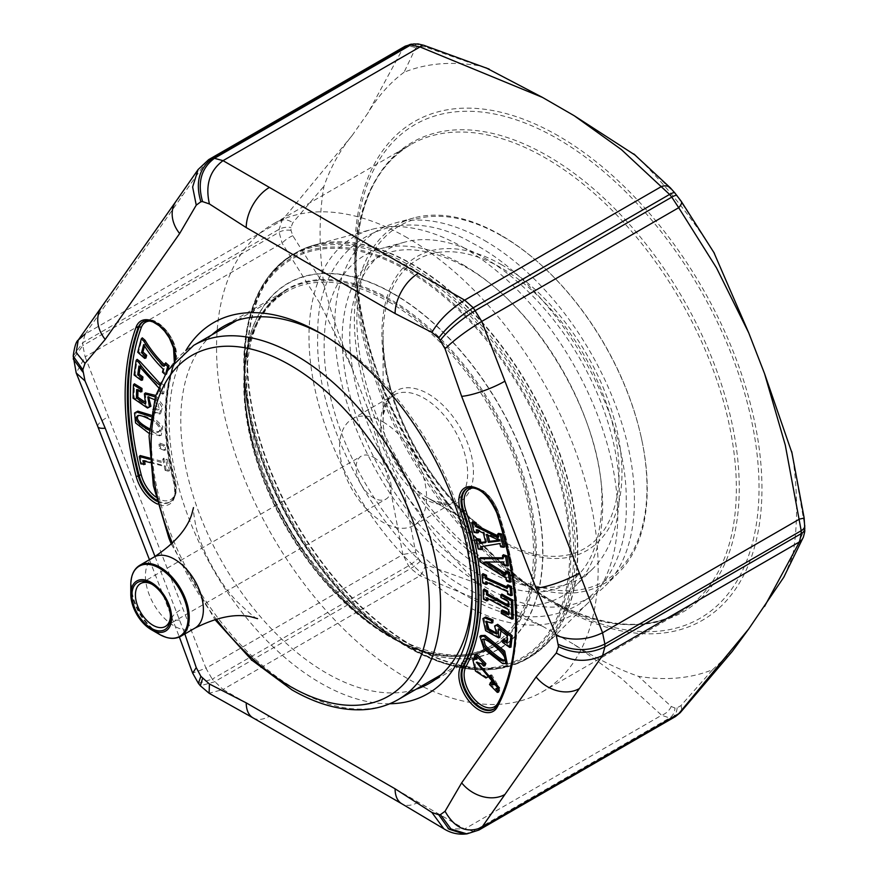 <?xml version="1.0" encoding="UTF-8"?>
<svg xmlns="http://www.w3.org/2000/svg" width="878" height="878" viewBox="0 0 878 878"><rect width="100%" height="100%" fill="white"/><g stroke="black" fill="none" stroke-linecap="round" stroke-linejoin="round"><path stroke-width="0.66" stroke-dasharray="4.39 3.29" d="M713.792 252.282L712.618 250.406A336.932 194.532 -120 0 0 638.427 158.117L674.962 193.193A363.02 209.59 60 0 1 677.103 195.86L712.618 250.406M784.383 576.177L792.702 555.741A336.932 194.532 -120 0 0 792.702 456.834L804.38 523.892A363.02 209.59 60 0 1 804.38 526.756L803.853 530.773L792.702 555.741M803.853 530.773A12.303 11.249 -158 0 1 803.381 537.095M485.929 67.782L478.247 65.641A336.932 194.532 -120 0 0 404.056 72.259L415.7 47.895L418.268 46.424A363.02 209.59 60 0 1 420.419 46.238L425.435 47.028L478.247 65.641M423.789 45.294A12.303 4.939 -71.9 0 1 425.435 47.028M542.527 626.255L574.157 644.518C595.877 658.324 617.3 668.926 638.427 676.312A336.932 194.532 -120 0 0 712.618 669.684L680.955 705.616L677.103 707.822A363.02 209.59 60 0 1 674.962 708.019L671.231 706.483L638.427 676.312M671.231 706.483A12.303 8.736 -44.4 0 1 661.606 715.263L669.585 717.963A369.177 213.145 -120 0 0 671.769 717.776L675.401 716.602M405.208 46.172L402.892 48.477L367.937 113.032L352.122 135.53C340.313 149.809 330.929 166.688 323.971 186.202A336.932 194.532 -120 0 0 323.971 285.12L292.802 235.721L290.991 230.354A363.02 209.59 60 0 1 290.991 227.49L292.802 222.738L323.971 186.202M352.122 135.53L282.09 220.345A12.303 7.441 -138.3 0 1 292.802 222.738M290.991 230.354A12.303 7.068 179.8 0 0 279.116 232.22L82.806 345.559L82.806 342.65L85.133 334.046L282.09 220.345L279.116 229.312A369.177 213.145 -120 0 0 279.116 232.22L282.09 243.14L319.965 303.448L352.122 368.321L367.937 409.082C377.858 437.156 389.887 464.638 404.056 491.548A336.932 194.532 -120 0 0 478.247 583.837L425.435 564.576L420.419 561.053A363.02 209.59 60 0 1 418.268 558.386L415.7 552.471L404.067 491.548M415.7 552.471A12.303 0.604 -8.7 0 0 402.892 554.501L408.544 565.805A369.177 213.145 -120 0 0 410.728 568.516L419.991 575.77L542.527 626.266M144.233 401.564L146.176 402.892L145.397 392.927M155.746 395.44L162.902 405.416L160.685 413.615L153.463 411.804L153.551 408.446L159.192 409.06L157.48 401.005L148.525 396.812M148.777 407.688L134.038 397.613L134.389 383.796M141.918 391.643L138 389.25L137.967 390.381M159.906 443.16L164.899 445.014L165.602 450.008L160.608 448.142L159.906 443.16L158.984 444.158L163.571 445.87L164.208 450.348L159.609 448.625L158.984 444.158M149.589 458.042L164.471 461.993L163.703 458.239L167.072 459.128L169.465 470.751L166.096 469.862L165.283 465.933L144.321 460.368L144.475 461.137M145.133 464.297L141.797 463.408L140.173 455.55M168.038 369.671L166.765 374.467L163.396 371.493L164.175 368.562L144.947 344.45L144.53 346.031M145.935 358.059L138.636 351.606L142.28 337.843M164.427 364.82L165.02 365.358L165.701 362.79M160.213 383.807L161.124 384.498L161.508 381.689L164.965 384.257L163.67 393.783L160.213 391.215L160.652 388.01C152.52 381.096 145.726 373.71 140.26 365.863L140.03 367.564M142.543 379.998L135.069 374.434L137.111 359.354M151.06 415.173L162.814 426.434L161.256 435.258L160.345 435.455L139.953 426.313L135.563 412.111M498.561 692.105L490.429 683.819L491.296 681.701M496.652 684.28L497.2 683.94L491.823 674.897L491.153 675.237M487.246 677.575L476.524 670.54L473.78 658.654M475.711 657.918L477.456 658.094L475.228 655.833L476.117 653.682M484.963 665.754L482.593 663.34L477.083 662.188M499.527 688.034L497.991 688.517M507.21 663.516L503.884 663.197L485.117 648.579L480.881 635.562M511.15 581.84L507.627 580.654L507.133 577.647L480.946 561.163L480.387 557.728M502.809 557.793L503.884 557.793L503.379 554.731M508.494 565.662L504.982 564.488L504.51 561.624L487.334 561.986M505.344 573.29L506.551 574.047L506.079 571.172M506.793 641.258L507.594 641.84L508.318 635.31L500.043 628.857L500.998 630.942M499.834 637.417L486.697 630.141L483.855 617.695M492.788 622.732L486.664 621.284M497.135 633.433L497.716 633.104L495.346 625.081M510.985 647.097L503.423 641.686L503.709 639.052M507.045 586.976L508.11 587.459L507.868 584.858M512.247 595.284L508.68 593.693L508.439 591.081L487.06 581.499L487.147 582.498M487.301 584.111L483.734 582.509L482.922 573.685M508.318 605.172L509.306 605.71L509.185 600.925L501.865 596.941L501.788 594.077M513.18 618.781L502.271 612.855L502.194 610.001M508.527 613.437L509.514 613.974L509.394 609.2L487.883 597.523L487.916 598.598M487.959 600.541L484.371 598.587L484.14 589.105M485.534 541.825L486.642 541.682L484.371 532.584L477.72 529.478L477.994 530.586M478.488 532.562L475.086 531.914L472.594 521.938M497.914 535.832L499.209 536.458L498.441 533.385M504.74 546.895L501.678 546.325L500.888 543.175L481.978 546.533M482.637 549.178L479.234 548.541L476.765 538.631M389.755 703.75A214.221 123.677 60 0 1 213.541 570.041A214.221 123.677 60 0 1 185.851 350.585M155 556.498L184.556 633.082M792.702 456.823L792.121 453.388M712.618 669.684L732.362 651.289M680.955 705.616A12.303 7.441 -138.3 0 1 680.373 712.519M670.364 187.848A12.303 8.736 -44.4 0 1 671.231 188.935M638.427 158.117L635.474 155.34M478.247 583.837C499.384 600.848 520.808 614.984 542.505 626.244M425.435 564.576A12.303 4.939 -71.9 0 1 419.991 575.77L223.034 689.482L212.235 679.144L408.544 565.805A12.303 2.557 -38.6 0 0 418.268 558.386M85.133 334.046L205.946 162.178L402.892 48.477A12.303 11.249 -158 0 1 415.7 47.895M404.056 72.27C389.887 82.817 377.847 96.393 367.948 113.021M323.971 285.12C330.929 312.678 340.313 340.401 352.111 368.288M292.802 235.721A12.303 4.401 -34.6 0 0 282.09 243.14L85.133 356.841L82.806 345.559L73.203 358.882M509.306 605.71L508.362 606.72M509.185 600.925L508.23 601.463M501.865 596.941L500.899 597.49M502.271 612.855L501.305 613.404M509.514 613.974L508.571 614.995M509.394 609.2L508.439 609.749M487.883 597.523L486.522 597.841M484.371 598.587L483.416 599.136M508.11 587.459L507.177 588.469M508.68 593.693L507.703 594.197M508.439 591.081L507.462 591.596M487.06 581.499L485.677 581.829M483.734 582.509L482.746 583.025M503.423 641.686L502.49 642.279M507.594 641.84L506.617 642.872M508.318 635.31L507.385 635.913M500.043 628.857L498.32 628.857M480.946 561.163L479.959 561.7M503.884 557.793L502.962 558.726M504.982 564.488L503.983 564.971M504.51 561.624L503.5 562.03M486.686 561.58L484.722 561.986M506.551 574.047L505.64 575.112M507.627 580.654L506.628 581.137M507.133 577.647L506.145 578.185M504.587 659.784L505.179 659.466C507.056 658.083 505.146 654.604 499.483 649.018C491.471 641.697 486.379 638.317 484.206 638.855L483.668 639.184M498.978 540.255L500.043 539.772L487.795 534.131L488.069 535.229M487.795 534.131L486.357 534.439M500.12 540.124L499.209 541.035M500.043 539.772L499.022 540.266M486.642 541.682L485.721 542.604M484.371 532.584L483.35 533.089M477.72 529.478L476.282 529.785M475.086 531.914L474.054 532.364M499.209 536.458L498.331 537.501M501.678 546.325L500.647 546.764M500.888 543.175L499.834 543.548M481.934 546.346L480.529 546.774M479.234 548.541L478.203 548.991M475.228 655.833L474.339 656.524M482.593 663.34L481.473 663.801M497.639 688.165L495.916 688.517M490.429 683.819L489.529 684.5M477.456 658.094L476.93 659.159M165.602 450.008L164.208 450.348M164.899 445.014L163.571 445.87M160.608 448.142L159.609 448.625M166.096 469.862L165.086 470.323L164.274 466.394L149.984 462.596M165.283 465.933L164.274 466.394M144.321 460.368L142.905 460.72M141.797 463.408L140.787 463.88M149.688 459.293L163.571 462.969L162.792 459.216L165.766 460.006L168.06 471.113L165.086 470.323M164.471 461.993L163.571 462.969M163.703 458.239L162.792 459.216M167.072 459.128L165.766 460.006M169.465 470.751L168.06 471.113M165.953 372.92L165.064 374.412M166.765 374.467L165.459 374.763M163.396 371.493L162.485 372.14M164.175 368.562L163.264 369.21M144.947 344.45L143.674 344.604M138.636 351.606L137.725 352.254M165.02 365.358L163.999 366.4M164.965 384.257L163.571 384.992L162.342 394.09L159.291 391.818L159.719 388.614L158.556 387.681M163.67 393.783L162.342 394.09M160.213 391.215L159.291 391.818M160.652 388.01L159.719 388.614M140.26 365.863L138.943 366.016M135.069 374.434L134.136 375.038M159.62 385.146L160.136 385.541L160.444 383.302M161.124 384.498L160.136 385.541M161.508 381.689L160.893 382.336M160.663 382.83L163.571 384.992M150.829 416.611L161.629 427.443L159.983 435.664L149.183 433.469M149.469 428.76C155.165 431.482 158.611 432.217 159.796 430.955C161.256 429.079 160.509 426.565 157.568 423.405C150.478 418.038 144.343 415.294 139.174 415.195L138.603 415.47M149.37 430.165C154.462 432.503 157.601 433.073 158.786 431.866C160.323 429.858 159.555 427.202 156.482 423.887L150.39 419.695M155.285 396.9L161.64 406.448L159.445 414.021L152.52 412.353L152.596 409.455L158.205 409.949L154.484 399.6M153.463 411.804L152.52 412.353M153.551 408.446L152.596 409.455M134.038 397.613L133.083 398.184M138 389.25L136.639 389.569M146.176 402.892L145.539 404.154M472.112 592.255A206.023 118.947 -120 0 0 472.134 588.962A206.023 118.947 -120 0 0 326.451 336.636A206.023 118.947 -120 0 0 323.587 335.012M211.708 334.957A206.023 118.947 -120 0 0 223.44 564.324A206.023 118.947 -120 0 0 416.216 689.175M326.451 336.636L320.657 333.289L326.451 336.636M429.463 683.282L492.492 646.888C464.308 662.33 430.253 658.906 390.304 636.605L407.008 646.252A230.135 132.874 60 0 1 244.282 364.392A230.135 132.874 60 0 1 407.008 270.435A230.135 132.874 60 0 1 569.745 552.295A230.135 132.874 60 0 1 407.008 646.252C320.185 598.774 241.977 463.321 244.282 364.392L244.282 383.686A206.506 119.221 -120 0 0 390.304 636.605A206.506 119.221 -120 0 0 536.326 552.295A206.506 119.221 -120 0 0 390.304 299.376A206.506 119.221 -120 0 0 244.282 383.686C244.94 337.942 259.01 306.729 286.469 290.047A206.023 118.947 60 0 1 389.481 300.243A206.023 118.947 60 0 1 524.078 481.802A206.023 118.947 60 0 1 492.492 646.888A206.023 118.947 60 0 1 286.469 527.941A206.023 118.947 60 0 1 286.469 290.047L223.44 326.429M407.348 237.817A269.853 155.801 -120 0 0 272.432 224.45A269.853 155.801 -120 0 0 272.432 536.041A269.853 155.801 -120 0 0 542.275 691.842A269.853 155.801 -120 0 0 583.64 475.613A269.853 155.801 -120 0 0 407.348 237.817M542.275 691.842L680.472 612.065C644.123 632.094 599.828 627.572 547.598 598.489A271.05 156.493 -120 0 0 547.598 598.489L557.486 604.207A285.043 164.57 60 0 1 355.93 255.103A285.043 164.57 60 0 1 557.486 138.724A285.043 164.57 60 0 1 759.042 487.839A285.043 164.57 60 0 1 557.486 604.207C450.074 545.534 353.033 377.452 355.93 255.103L355.93 266.528A271.05 156.493 -120 0 0 547.587 598.489A271.05 156.493 -120 0 0 739.254 487.839A271.05 156.493 -120 0 0 547.598 155.867A271.05 156.493 -120 0 0 355.93 266.528C356.863 206.747 375.093 166.129 410.619 144.661A269.853 155.801 60 0 1 545.545 158.029A269.853 155.801 60 0 1 721.837 395.824A269.853 155.801 60 0 1 680.472 612.065A269.853 155.801 60 0 1 545.545 598.697A269.853 155.801 60 0 1 369.254 360.902A269.853 155.801 60 0 1 410.619 144.661L272.432 224.45M383.093 421.956A61.493 35.504 60 0 1 423.262 476.139A61.493 35.504 60 0 1 413.834 525.406A61.493 35.504 60 0 1 352.341 489.902A61.493 35.504 60 0 1 352.341 418.905A61.493 35.504 60 0 1 383.093 421.956M501.075 540.277L428.266 498.243L501.086 540.277A166.864 96.339 60 0 1 501.075 540.277A166.864 96.339 60 0 1 383.093 335.912A166.864 96.339 60 0 1 501.086 267.79A166.864 96.339 60 0 1 619.078 472.155A166.864 96.339 60 0 1 501.086 540.277C438.32 506.057 381.348 407.37 383.093 335.912L383.093 419.991A63.885 36.887 -120 0 0 428.266 498.243A63.885 36.887 -120 0 0 473.44 472.155A63.885 36.887 -120 0 0 428.266 393.904A63.885 36.887 -120 0 0 383.093 419.991L383.39 414.328L388.636 399.479L393.421 395.188A61.493 35.504 60 0 1 424.162 398.239A61.493 35.504 60 0 1 464.33 452.422A61.493 35.504 60 0 1 454.914 501.689A61.493 35.504 60 0 1 424.162 498.649A61.493 35.504 60 0 1 383.993 444.466A61.493 35.504 60 0 1 393.421 395.188L352.341 418.905M501.931 236.061A205.123 118.431 60 0 1 541.506 265.266A205.123 118.431 60 0 1 641.467 438.407A205.123 118.431 60 0 1 528.501 583.53A205.123 118.431 60 0 1 357.5 335.561A205.123 118.431 60 0 1 501.931 236.061M500.8 235.095A207.098 119.573 -120 0 0 413.988 217.898A207.098 119.573 -120 0 0 397.24 463.979A207.098 119.573 -120 0 0 618.738 572.533A207.098 119.573 -120 0 0 641.686 439.406A207.098 119.573 -120 0 0 540.749 264.585A207.098 119.573 -120 0 0 500.8 235.095M484.535 240.495A211.993 122.393 60 0 1 618.31 412.715A211.993 122.393 60 0 1 605.26 585.889A211.993 122.393 60 0 1 378.539 474.779A211.993 122.393 60 0 1 395.682 222.88A211.993 122.393 60 0 1 484.535 240.495M484.535 257.978A190.581 110.024 60 0 1 604.799 412.803A190.581 110.024 60 0 1 593.067 568.483A190.581 110.024 60 0 1 389.25 468.6A190.581 110.024 60 0 1 404.659 242.141A190.581 110.024 60 0 1 484.535 257.978M463.375 265.002A196.935 113.701 60 0 1 587.656 424.996A196.935 113.701 60 0 1 575.529 585.867A196.935 113.701 60 0 1 364.908 482.648A196.935 113.701 60 0 1 380.832 248.639A196.935 113.701 60 0 1 463.375 265.002M463.375 247.519A218.348 126.07 60 0 1 601.167 424.908A218.348 126.07 60 0 1 587.722 603.274A218.348 126.07 60 0 1 354.207 488.837A218.348 126.07 60 0 1 371.855 229.377A218.348 126.07 60 0 1 463.375 247.519M393.585 638.504L408.983 647.393A232.933 134.488 -120 0 0 573.696 552.295A232.933 134.488 -120 0 0 408.983 267.011A232.933 134.488 -120 0 0 244.282 362.109A232.933 134.488 -120 0 0 408.983 647.393L393.585 638.504A211.159 121.91 60 0 1 244.282 379.889A211.159 121.91 60 0 1 393.585 293.68A211.159 121.91 60 0 1 542.9 552.295A211.159 121.91 60 0 1 393.585 638.504C313.797 594.823 242.218 470.827 244.282 379.889L244.282 362.109C244.863 309.934 261.238 273.947 293.395 254.148A233.658 134.905 60 0 1 527.041 389.042A233.658 134.905 60 0 1 527.041 658.84A233.658 134.905 60 0 1 410.224 647.273A233.658 134.905 60 0 1 257.572 441.371A233.658 134.905 60 0 1 293.395 254.148L295.469 252.941A233.658 134.905 -120 0 0 259.647 440.174A233.658 134.905 -120 0 0 412.287 646.076A233.658 134.905 -120 0 0 529.116 657.644A233.658 134.905 -120 0 0 529.116 387.846A233.658 134.905 -120 0 0 295.469 252.941L314.73 244.951A233.603 134.872 60 0 1 412.649 264.355A233.603 134.872 60 0 1 560.065 454.135A233.603 134.872 60 0 1 545.677 644.957A233.603 134.872 60 0 1 412.649 645.824A233.603 134.872 60 0 1 255.717 423.986A233.603 134.872 60 0 1 314.73 244.951L371.855 229.377M170.442 616.115A24.782 14.311 -120 0 0 170.464 615.149A24.782 14.311 -120 0 0 152.948 584.792A24.782 14.311 -120 0 0 152.092 584.331M373.644 457.372A24.782 14.311 60 0 1 389.832 479.212A24.782 14.311 60 0 1 386.035 499.066A24.782 14.311 60 0 1 361.253 484.766A24.782 14.311 60 0 1 361.253 456.154A24.782 14.311 60 0 1 373.644 457.372M152.948 584.792L151.203 583.793M574.157 644.518L621.426 678.431L661.606 715.263L464.649 828.975L223.034 689.482L209.096 693.258M367.937 409.082L388.702 480.683L402.892 554.501L205.946 668.213L85.133 356.841L76.21 372.985M155.834 497.003A25.144 14.52 -120 0 0 174.832 480.815A222.858 128.671 60 0 1 174.832 360.507A25.144 14.52 -120 0 0 169.981 335.692A25.144 14.52 -120 0 0 150.533 321.096M504.268 689.581A273.146 157.7 -120 0 0 497.947 511.369A25.144 14.52 -120 0 0 474.372 487.981M175.106 360.562A28.502 16.462 60 0 1 174.173 364.381A219.5 126.728 -120 0 0 174.173 482.878A28.502 16.462 60 0 1 157.634 504.115M420.419 561.053A12.303 2.645 -39 0 1 410.728 568.516L214.419 681.855L200.349 685.784M73.203 356.095L82.806 342.65L279.116 229.312A12.303 7.134 -179.8 0 1 290.991 227.49M677.103 707.822A12.303 9.713 -95.5 0 1 671.769 717.776L475.459 831.115L473.275 831.312L669.585 717.963A12.303 9.691 -94.7 0 0 674.962 708.019M198.11 169.531L208.646 159.653M198.362 683.314L212.235 679.144L205.946 668.213L192.655 673.108M464.473 834.1L473.275 831.312L464.649 828.975L443.873 828.799M478.982 830.006L466.909 833.88M804.38 523.892A12.303 7.068 179.8 0 1 804.797 525.702M804.38 526.756A12.303 7.134 -179.8 0 1 804.797 528.622M414.065 43.922A12.303 9.691 -94.7 0 1 420.419 46.238M411.782 44.13A12.303 9.713 -95.5 0 1 418.268 46.424M176.006 201.292A32.793 25.868 -144.9 0 1 182.756 195.168M101.574 307.179A32.793 25.868 -144.9 0 1 108.323 301.055M97.831 426.675A32.793 6.925 158.8 0 1 108.323 416.611M179.65 620.033A32.793 6.925 158.8 0 1 172.264 618.507A32.793 6.925 158.8 0 1 182.756 608.443M418.279 802.196A32.793 18.932 -60 0 1 401.883 803.82M253.018 717.875A32.793 18.932 120 0 0 269.414 716.25M497.211 705.363A274.869 158.698 -120 0 0 497.211 512.467A26.878 15.519 -120 0 0 467.48 488.278L468.303 487.916A26.779 15.464 60 0 1 497.936 512.006A274.781 158.644 60 0 1 497.936 704.847L497.211 705.363A26.878 15.519 -120 0 1 494.303 708.776L495.027 708.239A26.779 15.464 60 0 1 494.643 708.513M467.886 488.113A26.779 15.464 60 0 1 468.303 487.916C480.431 485.523 490.44 493.392 498.353 511.523L496.805 512.95M497.936 704.847A26.779 15.464 60 0 1 495.027 708.239L498.232 704.507A1.635 1.262 -151.6 0 1 497.936 704.847M156.899 501.294A26.878 15.519 -120 0 0 170.453 501.722A26.878 15.519 -120 0 0 174.14 482.077A221.124 127.672 60 0 1 174.14 362.702A26.878 15.519 -120 0 0 166.82 333.014A26.878 15.519 -120 0 0 143.63 321.392L144.464 321.019A26.779 15.464 60 0 1 167.555 332.608A26.779 15.464 60 0 1 174.865 362.186L174.14 362.702A1.635 1.207 20.2 0 0 174.173 364.381M174.832 360.507A1.635 1.207 -159.8 0 1 174.865 362.186A221.223 127.727 -120 0 0 174.865 481.616A26.779 15.464 60 0 1 171.188 501.195A26.779 15.464 60 0 1 156.602 500.164M174.832 480.815A1.635 0.582 165.5 0 1 175.26 481.078A1.635 0.582 165.5 0 1 174.865 481.616L174.14 482.077A1.635 0.582 -14.5 0 0 173.745 482.615A1.635 0.582 -14.5 0 0 174.173 482.878M144.036 321.227A26.779 15.464 60 0 1 144.464 321.019C158.139 313.051 182.547 345.493 175.205 361.747C163.527 394.628 163.549 434.401 175.26 481.078C177.455 490.517 176.094 497.222 171.188 501.195L170.453 501.722C172.834 498.32 176.434 498.934 173.745 482.615C162.046 436.146 162.057 396.318 173.8 363.152L174.305 361.473M498.155 703.344A1.635 1.262 -151.6 0 1 498.232 704.507C523.398 654.472 523.431 590.148 498.353 511.523L497.947 511.369M503.884 663.197L502.688 663.614M159.072 435.861L160.345 435.455M160.685 413.615L159.401 414.032M407.348 269.294A231.298 133.544 -120 0 0 265.716 470.795A231.298 133.544 -120 0 0 548.991 634.355A231.298 133.544 -120 0 0 407.348 269.294M558.342 135.87A287.94 166.249 -120 0 0 382.007 386.726A287.94 166.249 -120 0 0 734.666 590.334A287.94 166.249 -120 0 0 558.342 135.87M501.931 264.926A169.761 98.018 -120 0 0 397.975 412.825A169.761 98.018 -120 0 0 605.886 532.869A169.761 98.018 -120 0 0 501.931 264.926M393.52 293.911A210.929 121.779 -120 0 0 244.369 380.02A210.929 121.779 -120 0 0 393.52 638.361A210.929 121.779 -120 0 0 542.67 552.24A210.929 121.779 -120 0 0 393.52 293.911M388.888 301.834A204.508 118.069 60 0 1 522.487 482.044A204.508 118.069 60 0 1 491.142 645.912A204.508 118.069 60 0 1 286.634 527.843A204.508 118.069 60 0 1 286.634 291.705A204.508 118.069 60 0 1 388.888 301.834M398.228 699.557A204.508 118.069 60 0 1 295.974 689.428A204.508 118.069 60 0 1 162.375 509.218A204.508 118.069 60 0 1 193.731 345.339M172.395 543.208A196.716 113.58 -120 0 0 216.207 619.1M194.894 628.143A40.992 23.662 60 0 1 153.902 604.481A40.992 23.662 60 0 1 153.902 557.146M180.747 636.309A40.992 23.662 60 0 1 160.246 634.278A40.992 23.662 60 0 1 133.467 598.159A40.992 23.662 60 0 1 139.756 565.311M130.789 584.748A40.509 23.388 -120 0 0 159.434 634.366M149.447 559.714L179.353 637.022M485.929 621.404L487.224 620.976M496.728 634.015L497.716 633.104M505.179 659.466L504.181 660.366M484.206 638.855L482.933 639.272M476.348 662.297L477.643 661.88M496.213 684.84L497.2 683.94M490.539 675.314L491.823 674.897M159.983 435.664L161.256 435.258M139.174 415.195L137.89 415.601M159.796 430.955L158.786 431.866M158.205 409.949L159.192 409.06M147.822 396.933L149.106 396.527M150.818 406.294L150.204 406.492M159.445 414.021L160.729 413.604M390.304 636.605L407.008 646.252M547.587 598.489L557.486 604.207M472.134 588.962L472.134 595.657M413.834 525.406L454.914 501.689L448.801 503.698L433.315 500.811L428.266 498.243M413.988 217.898L395.682 222.88M618.738 572.533L605.26 585.889M404.659 242.141L380.832 248.639M593.067 568.483L575.529 585.867M587.722 603.274L545.677 644.957L527.041 658.84C493.82 676.784 454.464 672.965 408.983 647.393M441.195 674.743L491.142 645.912C449.503 672.482 372.096 639.952 316.717 567.506C236.423 470.004 223.692 321.249 286.634 291.705L236.698 320.536M257.572 618.639C256.475 619.22 249.615 613.492 236.994 601.43C218.37 582.388 199.91 546.95 195.564 524.649C193.588 513.476 192.897 507.802 193.478 507.616M165.338 626.486L386.035 499.066M140.557 583.574L361.253 456.154M170.464 615.149L170.464 617.157M171.364 544.184L214.847 619.495M541.506 265.266L540.749 264.585M641.467 438.407L641.686 439.406M626.201 502.94C629.559 599.476 548.498 644.661 471.848 598.752C388.131 556.509 313.413 428.08 317.77 333.827C316.31 243.184 394.002 197.385 471.651 242.712C556.235 285.822 628.549 411.815 626.201 502.94M601.77 502.754C600.75 543.954 588.897 571.084 566.244 584.144C545.743 596.096 519.205 594.34 486.642 578.887C444.959 557.069 409.126 519.952 379.142 467.524C352.276 417.599 340.082 370.801 342.563 327.121C345.8 292.264 357.5 269.074 377.683 257.55C397.569 245.939 423.262 247.278 454.76 261.567C531.201 295.502 604.755 418.422 601.77 502.754"/><path stroke-width="1.32" d="M675.423 716.591L678.705 713.737L748.736 628.922L783.736 577.329L803.381 537.106A12.303 11.249 -158 0 1 799.507 541.869L801.197 533.637A369.177 213.145 -120 0 0 801.197 530.729L785.283 445.102L764.551 373.633L748.736 332.872L713.792 252.282M748.736 332.872L716.503 267.889L678.705 207.713A12.303 4.401 -34.6 0 0 681.306 201.413M783.736 577.329L784.383 576.177M714.418 253.347L681.295 201.402L674.842 192.93A12.303 2.645 -39 0 0 669.585 194.433L473.275 307.772L481.748 321.414L678.705 207.713L671.769 197.144A369.177 213.145 -120 0 0 669.585 194.433L621.328 149.534L574.146 115.687L542.516 97.425L485.929 67.782M542.516 97.425L419.991 46.94A12.303 4.939 -71.9 0 1 423.789 45.294C414.35 43.099 420.803 44.251 414.032 43.933L405.175 46.183M154.484 399.6L147.822 396.933L149.414 406.755L147.504 408.05L133.083 398.184L133.423 384.827L140.623 389.217L140.557 391.95L136.639 389.569L136.43 397.954L145.539 404.154L144.398 393.827L145.397 392.927L155.746 395.44M148.525 396.812L150.928 406.262L147.504 408.05M133.423 384.827L134.389 383.796L141.995 388.449L141.918 391.643L140.557 391.95M137.967 390.381L137.802 397.185L144.233 401.564M144.475 461.137L145.133 464.297L140.787 463.88L139.273 456.527L149.688 459.293M139.273 456.527L140.173 455.55L149.589 458.042M165.064 374.412L162.485 372.14L163.264 369.21C155.186 361.198 148.656 353 143.674 344.604L141.523 352.736L145.243 356.029L144.629 358.356L137.725 352.254L141.27 338.886L143.849 341.158C149.041 350.059 155.757 358.476 163.999 366.4L165.701 362.79L169.07 365.775L168.038 369.671M144.53 346.031L142.938 352.045L146.659 355.338L145.935 358.059L144.629 358.356M141.27 338.886L142.28 337.843L145.122 340.346C150.182 349.071 156.822 357.401 165.02 365.358M140.03 367.564L139.13 374.182L142.949 377.013L142.543 379.998L141.204 380.295L134.136 375.038L136.123 360.397L138.757 362.362C144.508 370.845 151.631 378.572 160.136 385.541M136.123 360.397L137.111 359.354L140.008 361.516L160.213 383.807M149.183 433.469L135.552 422.922L134.553 413.022L137.835 411.145L151.06 415.173M490.253 682.744L491.976 684.5L496.213 684.84L490.539 675.314L485.962 677.981L475.459 671.055L472.781 659.554L476.93 659.159L474.339 656.524L475.075 654.725L484.426 664.251L483.69 666.051L481.473 663.801L476.348 662.297L498.265 688.451L495.916 688.517L498.013 690.646L497.288 692.402L489.529 684.5L491.296 681.701L493.162 683.611L496.652 684.28M491.153 675.237L485.962 677.981M472.781 659.554L475.711 657.918M475.075 654.725L476.117 653.682L485.852 663.592L484.963 665.754L483.69 666.051M477.083 662.188L499.527 688.034L498.265 688.451M497.991 688.517L499.428 689.998L498.561 692.105L497.288 692.402M479.893 636.451L480.881 635.562L485.051 635.409L504.696 651.103L507.21 663.516L502.688 663.614L484.041 649.083L479.893 636.451L483.932 636.33L503.423 651.915L505.937 663.933M479.454 558.66L502.962 558.726L502.468 555.73L505.585 556.773L507.1 566.014L503.983 564.971L503.5 562.03L484.722 561.986L505.64 575.112L505.157 572.16L508.274 573.202L509.745 582.18L506.628 581.137L506.145 578.185L479.959 561.7L479.454 558.66L480.387 557.728L502.809 557.793M502.468 555.73L503.379 554.731L506.902 555.917L508.494 565.662L507.1 566.014M487.334 561.986L505.344 573.29M505.157 572.16L506.079 571.172L509.591 572.346L511.15 581.84L509.745 582.18M500.998 630.942L499.834 637.417L498.55 637.823L485.633 630.656L482.867 618.595L484.689 617.914L491.702 620.735L491.439 623.062L485.929 621.404L487.751 629.811L496.728 634.015L494.588 626.003L496.586 625.323L510.853 636.462L509.646 647.404L502.49 642.279L502.732 640.084L506.617 642.872L507.385 635.913L498.32 628.857L498.55 637.823M482.867 618.595L485.753 616.982L493.085 619.978L492.788 622.732L491.439 623.062M486.664 621.284L488.903 628.867L497.135 633.433M494.588 626.003L497.672 624.346L512.236 635.727L510.985 647.097L509.646 647.404M502.732 640.084L503.709 639.052L506.793 641.258M486.489 575.277L485.15 576.111L485.391 578.712L507.177 588.469L506.935 585.867L510.096 587.283L510.864 595.613L507.703 594.197L507.462 591.596L485.677 581.829L485.918 584.441L482.746 583.025L481.989 574.695L482.922 573.685L486.489 575.277L486.73 577.878L507.045 586.976M506.935 585.867L507.868 584.858L511.435 586.46L512.247 595.284L510.864 595.613M487.147 582.498L487.301 584.111L485.918 584.441M487.729 591.059L486.368 591.849L486.445 594.823L508.362 606.72L508.23 601.463L500.899 597.49L500.844 595.097L511.347 600.804L511.808 619.1L501.305 613.404L501.239 611.011L508.571 614.995L508.439 609.749L486.522 597.841L486.599 600.859L483.416 599.136L483.185 590.126L484.14 589.105L487.729 591.059L487.795 594.022L508.318 605.172M500.844 595.097L501.788 594.077L512.708 600.003L513.18 618.781L511.808 619.1M501.239 611.011L502.194 610.001L508.527 613.437M487.916 598.598L487.959 600.541L486.599 600.859M480.946 542.417L479.673 543.372L485.721 542.604L483.35 533.089L476.282 529.785L477.072 532.924L474.054 532.364L471.695 522.904L474.713 523.475L475.459 526.471L498.331 537.501L497.541 534.351L500.23 534.856L503.324 547.268L500.647 546.764L499.834 543.548L480.529 546.774L481.221 549.551L478.203 548.991L475.865 539.597L476.765 538.631L480.167 539.268L480.946 542.417L485.534 541.825M477.994 530.586L478.488 532.562L477.072 532.924M471.695 522.904L472.594 521.938L475.997 522.586L476.765 525.637L497.914 535.832M497.541 534.351L498.441 533.385L501.514 533.967L504.74 546.895L503.324 547.268M481.978 546.533L482.637 549.178L481.221 549.551M185.851 350.585A214.221 123.677 60 0 1 320.657 333.289L320.657 333.289A214.221 123.677 60 0 1 472.134 595.657A214.221 123.677 60 0 1 389.755 703.75M184.556 633.082L196.255 667.62L200.886 676.345L209.425 684.006L246.224 702.861L395.089 788.806L431.888 812.446L438.737 814.795L440.427 814.641L445.058 811.272L461.663 782.858L536.096 676.971L556.29 653.023L558.507 646.647L556.29 635.463L536.096 588.194L461.663 396.362L445.058 348.775L438.737 337.953L431.888 332.389L395.089 313.534L246.224 227.589L209.425 203.959L202.577 201.611L200.886 201.753L196.255 205.134L179.65 233.537L105.217 339.424L85.023 363.382L82.806 369.748L85.023 380.942L105.217 428.201L155 556.498M411.749 44.13A12.303 9.713 -95.5 0 0 408.544 45.173L212.235 158.512L214.419 158.314L223.034 160.652L419.991 46.94L410.728 44.976A369.177 213.145 -120 0 0 408.544 45.173L405.23 46.161M445.058 348.775C454.672 339.501 466.909 330.38 481.748 321.414L602.56 632.786L799.507 519.074A12.303 0.604 -8.7 0 0 804.138 517.877L791.693 451.501M792.121 453.388L764.562 373.666M675.456 716.58L680.351 712.552L732.362 651.289L748.736 628.933M680.373 712.519A12.303 7.441 -138.3 0 1 678.705 713.737L481.748 827.449L479.048 829.973M209.425 203.959C205.123 185.06 209.666 170.628 223.034 160.652L464.649 300.144L661.606 186.443A12.303 8.736 -44.4 0 1 670.364 187.848M635.474 155.34L574.168 115.698M487.795 594.022L486.445 594.823M512.708 600.003L511.347 600.804M483.185 590.126L486.368 591.849M486.73 577.878L485.391 578.712M511.435 586.46L510.096 587.283M481.989 574.695L485.15 576.111M493.085 619.978L491.702 620.735M497.672 624.346L496.586 625.323M512.236 635.727L510.853 636.462M506.902 555.917L505.585 556.773M509.591 572.346L508.274 573.202M483.668 639.184L485.227 645.089C489.342 650.554 503.709 661.99 504.587 659.784M483.954 645.879L483.954 645.89C489.068 652.376 504.049 664.108 504.181 660.366C506.09 658.763 504.159 655.142 498.386 649.5C490.385 642.158 485.227 638.745 482.933 639.272C481.188 640.194 481.528 642.4 483.954 645.879M486.357 534.439L488.322 542.297L499.209 541.035L499.022 540.266L486.357 534.439M488.069 535.229L489.595 541.342L488.322 542.297M489.595 541.342L498.978 540.255M475.997 522.586L474.713 523.475M476.765 525.637L475.459 526.471M501.514 533.967L500.23 534.856M475.865 539.597L478.872 540.168L479.673 543.372M480.167 539.268L478.872 540.168M485.852 663.592L484.426 664.251M499.428 689.998L498.013 690.646M493.162 683.611L491.976 684.5M149.984 462.596L142.905 460.72L143.718 464.66M169.07 365.775L167.665 366.466L165.953 372.92M142.938 352.045L141.523 352.736M146.659 355.338L145.243 356.029M145.122 340.346L143.849 341.158M164.68 363.832L167.665 366.466M158.556 387.681L138.943 366.016L137.736 374.917L141.556 377.749L141.204 380.295M139.13 374.182L137.736 374.917M142.949 377.013L141.556 377.749M140.008 361.516L138.757 362.362M134.553 413.022L136.781 412.078L150.829 416.611M138.603 415.47C135.3 418.586 138.922 423.009 149.469 428.76M150.39 419.695C144.146 416.381 139.986 415.02 137.89 415.601C133.445 418.839 137.275 423.69 149.37 430.165M150.928 406.262L149.414 406.755L150.928 406.262M141.995 388.449L140.623 389.217M137.802 397.185L136.43 397.954M144.398 393.827L155.285 396.9M323.587 335.012A206.023 118.947 -120 0 0 223.44 326.429A206.023 118.947 -120 0 0 211.708 334.957M416.216 689.175A206.023 118.947 -120 0 0 429.463 683.282A206.023 118.947 -120 0 0 472.112 592.255M151.203 582.454A28.875 16.671 60 0 1 171.627 617.827A28.875 16.671 60 0 1 151.203 629.614A28.875 16.671 60 0 1 130.789 594.241A28.875 16.671 60 0 1 151.203 582.454M151.203 628.275A27.24 15.727 60 0 1 131.941 594.911A27.24 15.727 60 0 1 151.203 583.793A27.24 15.727 60 0 1 170.464 617.157A27.24 15.727 60 0 1 151.203 628.275M152.092 584.331A24.782 14.311 -120 0 0 140.557 583.574A24.782 14.311 -120 0 0 136.759 603.427A24.782 14.311 -120 0 0 152.948 625.257A24.782 14.311 -120 0 0 165.338 626.486A24.782 14.311 -120 0 0 170.442 616.115M764.562 606.424L799.507 541.869L602.56 655.581L481.748 827.449C466.909 833.639 454.672 828.25 445.058 811.272M150.533 321.096A25.144 14.52 -120 0 0 141.27 327.56A273.146 157.7 -120 0 0 141.27 475.009A25.144 14.52 -120 0 0 155.834 497.003M474.372 487.981A25.144 14.52 -120 0 0 465.845 510.48A222.858 128.671 60 0 1 465.845 666.874A25.144 14.52 -120 0 0 474.263 699.097A25.144 14.52 -120 0 0 497.947 703.058A273.146 157.7 -120 0 0 504.268 689.581M157.634 504.115A28.502 16.462 60 0 1 136.134 476.304A276.504 159.642 60 0 1 136.134 327.033A28.502 16.462 60 0 1 159.95 325.87A28.502 16.462 60 0 1 175.106 360.562M460.796 512.093A28.502 16.462 60 0 1 470.334 486.577A28.502 16.462 60 0 1 497.2 513.103A276.504 159.642 60 0 1 497.2 707.152A28.502 16.462 60 0 1 470.334 702.652A28.502 16.462 60 0 1 460.796 666.128A219.5 126.728 -120 0 0 460.796 512.093L462.904 511.512A221.124 127.672 60 0 1 462.904 666.698A26.878 15.519 -120 0 0 469.587 698.284A26.878 15.519 -120 0 0 494.303 708.776L496.915 705.703A1.635 1.262 28.4 0 0 497.2 707.152M202.577 201.611C197.21 182.723 201.15 168.291 214.419 158.314L410.728 44.976A12.303 9.691 -94.7 0 1 414.032 43.933M440.427 340.06C449.042 329.448 460.72 319.581 475.459 310.483L671.769 197.144A12.303 2.557 -38.6 0 1 676.982 195.596M804.797 525.735A12.303 7.068 179.8 0 1 801.197 530.729L604.887 644.068L604.887 646.976L801.197 533.637A12.303 7.134 -179.8 0 0 804.797 528.655M431.888 332.389C439.143 320.174 450.063 309.418 464.649 300.144L473.275 307.772C458.568 316.914 447.056 326.978 438.737 337.953M405.34 46.095L208.701 159.62L212.235 158.512C198.999 168.488 195.223 182.898 200.886 201.753M556.29 635.463C571.688 641.072 587.108 640.172 602.56 632.786L604.887 644.068C589.423 651.311 573.971 651.421 558.507 644.397M558.507 646.647C573.971 654.066 589.423 654.176 604.887 646.976L602.56 655.581C587.108 662.638 571.688 661.782 556.29 653.023M246.224 227.589A32.793 18.932 -60 0 1 269.414 187.431M418.279 273.376A32.793 18.932 120 0 0 395.089 313.534M504.938 381.184A32.793 6.925 158.8 0 1 461.663 396.362M579.37 573.016A32.793 6.925 158.8 0 1 536.096 588.194M179.65 233.537A32.793 25.868 -144.9 0 1 176.006 201.292L78.241 340.06L85.133 334.046M105.217 339.424A32.793 25.868 -144.9 0 1 101.574 307.179M579.37 688.561A32.793 25.868 -144.9 0 1 536.096 676.971M504.938 794.458A32.793 25.868 -144.9 0 1 461.663 782.858M105.217 428.201A32.793 6.925 158.8 0 1 97.831 426.675L149.447 559.714M246.224 702.861A32.793 18.932 120 0 0 253.018 717.875L401.883 803.82A32.793 18.932 -60 0 1 395.089 788.806M196.255 205.134L192.633 187.014L198.11 169.531L176.006 201.292M85.023 380.942L76.21 372.985L73.203 356.095C74.465 346.733 76.156 341.399 78.241 340.06L76.166 352.451L85.023 363.382M82.806 371.998L73.203 358.882M82.806 369.748L73.203 356.095M440.427 814.641L451.062 829.084L466.909 833.88L464.473 834.1C457.032 834.528 450.173 832.761 443.873 828.799L431.888 812.446M438.737 814.795L448.965 829.161L464.473 834.1M179.353 637.022L192.655 673.108L196.255 667.62M192.655 673.108L198.362 683.314L200.886 676.345M198.362 683.314L200.349 685.784L202.577 678.442M200.349 685.784L209.096 693.258L209.425 684.006M494.643 708.513A26.779 15.464 60 0 1 470.169 697.472A26.779 15.464 60 0 1 463.749 666.314L462.904 666.698A1.635 1.262 28.4 0 1 460.796 666.128M465.845 666.874A1.635 1.262 28.4 0 0 463.749 666.314A221.223 127.727 -120 0 0 463.749 511.062L462.904 511.512A26.878 15.519 -120 0 1 467.48 488.278C478.334 485.973 488.113 494.193 496.805 512.95L497.2 513.103M465.845 510.48L463.749 511.062A26.779 15.464 60 0 1 467.886 488.113M156.602 500.164A26.779 15.464 60 0 1 139.13 475.437L138.274 475.876A26.878 15.519 -120 0 0 156.899 501.294M141.27 475.009A1.635 0.582 165.5 0 0 139.13 475.437A274.781 158.644 60 0 1 139.13 327.099L138.274 327.494A274.869 158.698 -120 0 0 138.274 475.876A1.635 0.582 -14.5 0 1 136.134 476.304M174.305 361.473L173.526 347.907L169.3 337.898L164.636 331.149L159.225 325.76L152.981 321.93L148.788 320.755L143.63 321.392A26.878 15.519 -120 0 0 138.274 327.494A1.635 1.207 20.2 0 1 136.134 327.033M141.27 327.56A1.635 1.207 -159.8 0 0 139.13 327.099A26.779 15.464 60 0 1 144.036 321.227M497.211 705.363A1.635 1.262 28.4 0 0 496.915 705.703C521.927 656.151 521.894 591.904 496.805 512.95M485.753 616.982L484.689 617.914M483.932 636.33L485.051 635.409M137.835 411.145L136.781 412.078M236.698 320.536L193.731 345.339A204.508 118.069 60 0 1 295.974 355.469A204.508 118.069 60 0 1 429.572 535.679A204.508 118.069 60 0 1 398.228 699.557L441.195 674.743M216.207 619.1A196.716 113.58 -120 0 0 290.19 686.409A196.716 113.58 -120 0 0 429.287 606.094A196.716 113.58 -120 0 0 290.19 365.171A196.716 113.58 -120 0 0 168.455 377.792A196.716 113.58 -120 0 0 172.395 543.208M193.478 507.616L191.843 514.003C187.157 529.149 174.513 543.526 153.902 557.146A40.992 23.662 60 0 1 174.393 559.176A40.992 23.662 60 0 1 201.172 595.295A40.992 23.662 60 0 1 194.894 628.143C216.866 617.135 235.589 613.371 251.064 616.828L257.572 618.639M153.902 557.146L139.756 565.311A40.992 23.662 60 0 1 160.246 567.342A40.992 23.662 60 0 1 187.025 603.46A40.992 23.662 60 0 1 180.747 636.309L194.894 628.143M151.203 629.614L159.434 634.366A40.509 23.388 -120 0 0 188.079 617.827A40.509 23.388 -120 0 0 159.434 568.209A40.509 23.388 -120 0 0 130.789 584.748L130.789 594.241M489.167 69.099L423.811 45.294M478.982 830.006L675.61 716.481M803.381 537.106C805.839 528.172 804.27 531.717 804.797 528.622L804.138 517.877M674.842 192.93L670.386 187.881L633.74 153.88M208.701 159.609L198.11 169.531M97.831 426.675L76.21 372.985M478.993 830.017L466.909 833.88M401.883 803.82L443.873 828.799M253.018 717.875L209.096 693.258M159.434 634.366L159.434 634.366C167.588 638.943 174.7 639.59 180.747 636.309M139.756 565.311C133.895 568.911 130.899 575.386 130.789 584.748M214.847 619.495L251.635 659.982L291.88 689.834C316.53 704.046 340.17 710.675 362.79 709.731C375.762 709.062 387.571 705.671 398.228 699.557M193.731 345.339L167.237 370.889L155.483 396.252L149.073 436.048L153.365 485.644L168.894 538.104L171.364 544.184"/></g></svg>

